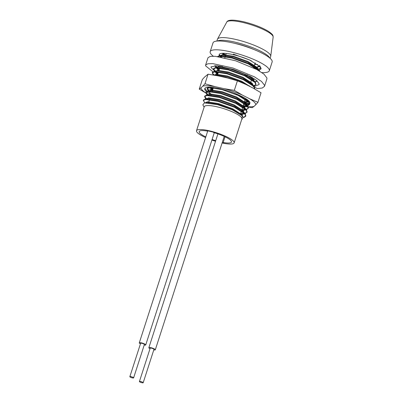 <?xml version="1.0" encoding="UTF-8"?>
<svg xmlns="http://www.w3.org/2000/svg" width="403" height="403" viewBox="0 0 403 403"><rect width="100%" height="100%" fill="white"/><g stroke="black" fill="none" stroke-linecap="round" stroke-linejoin="round"><path stroke-width="0.6" d="M254.197 87.003L253.16 86.479L253.804 86.464M254.308 86.444L259.048 84.549L259.058 83.638L256.605 80.489L250.868 76.721L233.428 69.447L216.95 65.749L211.081 66.833L211.091 67.477L214.154 70.495M254.726 87.27L257.316 88.579L262.282 88.015L264.509 86.313L264.519 85.224L261.502 81.426L254.464 76.862L233.07 68.067L212.849 63.644L207.797 63.77L205.616 65.069L205.626 65.87L212.986 71.794M216.139 73.381L217.756 74.132M250.253 83.814L250.857 83.905M251.87 84.046L252.772 84.156M264.509 86.313L266.882 78.968L266.902 77.925L263.945 74.142L256.958 69.588L235.604 60.777L215.328 56.309L210.2 56.42L207.988 57.725L205.616 65.069M249.729 103.566A22.598 4.781 -162.1 0 0 249.92 103.218A22.598 4.781 -162.1 0 0 238.566 94.972C229.579 90.851 216.774 87.411 209.812 87.144A24.86 5.254 -162.1 0 0 204.759 88.635A24.86 5.254 -162.1 0 0 206.432 91.587M204.845 88.438L207.137 91.295M210.804 88.887L212.663 89.889M245.049 103.39L249.402 103.299M243.739 103.979L245.16 104.07M246.319 99.445L247.054 99.481M245.014 100.035L246.429 100.13M249.623 98.765L257.945 102.322L261.028 92.771L253.074 88.086L245.724 84.368L237.407 80.807L234.319 90.363L224.033 88.645A28.704 6.07 17.9 0 1 233.453 91.567A28.704 6.07 17.9 0 1 242.279 95.043L249.623 98.765A28.704 6.07 17.9 0 1 255.789 104.73L254.011 106.392A28.704 6.07 17.9 0 1 248.288 106.755M212.361 90.836L209.62 89.098M209.147 87.144L207.605 87.668L207.303 88.116M207.278 88.373L209.454 90.871M211.842 87.668L213.137 88.428M243.573 104.488A22.598 4.781 -162.1 0 0 245.805 104.573M246.51 104.553A22.598 4.781 -162.1 0 0 249.543 103.752M249.971 102.815L249.669 103.123M249.407 103.309L245.996 104.115M245.261 104.145L243.689 104.135M247.91 100.12L247.266 100.176M246.525 100.206L244.959 100.196M244.465 101.727L248.117 101.561M248.646 101.465L249.195 101.324M206.764 91.849L209.978 93.924M205.832 92.932A28.704 6.07 17.9 0 1 201.042 87.819L202.82 86.156A28.704 6.07 17.9 0 1 214.9 86.59L224.033 88.645M247.86 106.724A28.704 6.07 17.9 0 1 243.608 106.231M237.407 80.807L227.478 77.97L218.35 75.91L208.059 74.197L204.487 77.139L202.336 79.547L199.248 89.098L201.042 87.819M254.011 106.392L252.218 107.672L248.404 107.097M248.041 107.042L243.347 106.226M257.945 102.322L255.789 104.73M234.319 90.363L242.279 95.043M202.82 86.156L204.976 83.748L208.059 74.197M204.976 83.748L214.9 86.59M205.852 93.028L199.248 89.098M256.127 69.145A21.596 4.564 -162.1 0 0 257.22 69.114M257.88 69.049A21.596 4.564 -162.1 0 0 260.293 67.85A21.596 4.564 -162.1 0 0 260.046 66.641M261.895 72.59A31.071 6.569 -162.1 0 0 269.305 70.762A31.071 6.569 -162.1 0 0 258.273 61.528A31.071 6.569 -162.1 0 0 227.831 51.246A31.071 6.569 -162.1 0 0 210.175 51.66A31.071 6.569 -162.1 0 0 213.313 56.213M269.305 70.762L272.151 61.951A31.071 6.569 -162.1 0 0 261.119 52.717A31.071 6.569 -162.1 0 0 230.677 42.436A31.071 6.569 -162.1 0 0 213.021 42.854L210.175 51.66M251.417 60.853A21.596 4.564 -162.1 0 0 230.778 54.148A21.596 4.564 -162.1 0 0 219.187 54.571A21.596 4.564 -162.1 0 0 219.388 55.705M219.685 56.148A21.596 4.564 -162.1 0 0 220.461 56.979M140.446 343.855A3.39 0.715 17.9 0 1 139.282 342.867A3.39 0.715 17.9 0 1 143.015 343.321A3.39 0.715 17.9 0 1 145.73 344.953A3.39 0.715 17.9 0 1 144.209 345.069M132.028 376.936A1.98 0.418 17.9 0 1 133.61 377.883A1.98 0.418 17.9 0 1 131.433 377.621A1.98 0.418 17.9 0 1 129.847 376.669A1.98 0.418 17.9 0 1 132.028 376.936M129.847 376.669L140.627 343.301A1.98 0.418 17.9 0 1 142.803 343.568A1.98 0.418 17.9 0 1 144.39 344.515L133.61 377.883M150.022 348.701A3.39 0.715 17.9 0 1 148.853 347.713A3.39 0.715 17.9 0 1 149.624 347.512A3.39 0.715 17.9 0 1 153.306 348.439A3.39 0.715 17.9 0 1 155.306 349.799A3.39 0.715 17.9 0 1 154.535 350A3.39 0.715 17.9 0 1 153.785 349.92M142.733 382.85A1.98 0.418 17.9 0 1 140.587 382.311A1.98 0.418 17.9 0 1 139.423 381.515A1.98 0.418 17.9 0 1 139.871 381.399A1.98 0.418 17.9 0 1 142.017 381.938A1.98 0.418 17.9 0 1 143.186 382.734A1.98 0.418 17.9 0 1 142.733 382.85M139.423 381.515L150.198 348.147A1.98 0.418 17.9 0 1 150.646 348.031A1.98 0.418 17.9 0 1 152.792 348.57A1.98 0.418 17.9 0 1 153.961 349.366L143.186 382.734M222.108 142.974A19.772 4.181 -162.1 0 0 234.143 142.879L241.891 118.89A19.772 4.181 -162.1 0 0 217.388 106.886A19.772 4.181 -162.1 0 0 204.256 106.735L196.508 130.723A19.772 4.181 -162.1 0 0 205.59 137.564M234.143 142.879A19.772 4.181 -162.1 0 0 209.641 130.874A19.772 4.181 -162.1 0 0 196.508 130.723M211.907 140.063A19.772 4.181 -162.1 0 0 215.54 141.251M270.091 58.289L270.675 56.48A27.983 5.919 -162.1 0 0 270.725 56.249A27.983 5.919 -162.1 0 0 236.002 39.494A27.983 5.919 -162.1 0 0 217.509 39.061A27.983 5.919 -162.1 0 0 217.419 39.277L216.834 41.086M269.678 57.931A27.983 5.919 -162.1 0 0 235.14 42.164A27.983 5.919 -162.1 0 0 217.378 41.041M241.75 119.323L242.309 119.056L242.117 115.732L232.229 109.772L217.413 104.594L204.412 102.896L202.835 104.805L204.114 107.168M254.389 49.71A22.598 4.781 -162.1 0 0 236.687 43.776A22.598 4.781 -162.1 0 0 234.586 43.312M217.509 56.536L219.761 55.664L232.234 57.569L248.51 63.442L258.555 69.684L259.653 71.135M217.827 56.576L219.605 56.153L232.073 58.057L248.354 63.931L258.827 70.641M219.474 68.812L218.033 67.971M217.237 67.442L215.247 65.659M219.318 69.301L217.076 67.931M216.426 67.452L214.814 65.659M218.199 72.752L216.764 71.905M215.963 71.381L214.678 70.369L213.615 68.717M215.061 71.316L214.265 70.611L213.494 68.943L213.65 68.46L215.943 67.477L228.415 69.381L244.697 75.255L255.149 81.94L256.026 84.318L254.086 86.136M218.043 73.24L215.806 71.87M213.494 68.943L215.786 67.966L228.259 69.87L244.535 75.744L254.993 82.429L255.87 84.806M214.537 75.21L213.404 74.308L212.341 72.656M213.53 75.039L212.22 72.883L212.376 72.399L213.973 71.502L227.146 73.321L243.422 79.195L253.467 85.436L254.751 88.257L254.535 88.897M212.22 72.883L214.517 71.905L226.99 73.809L243.266 79.678L253.719 86.368L254.595 88.746M215.257 75.336L225.871 77.26L233.478 79.618M213.111 88.499L211.676 87.658M212.955 88.987L210.719 87.617M209.605 91.068L208.321 90.055L207.253 88.403M208.794 91.073L207.908 90.297L207.132 88.635L207.293 88.146L208.885 87.255L209.877 87.149M207.132 88.635L209.429 87.653L221.902 89.557L238.178 95.43L248.631 102.115L249.507 104.493L247.729 105.823M207.913 94.705L205.983 92.342M207.52 95.012L206.638 94.231L205.862 92.569L206.019 92.086L208.316 91.103L220.789 93.007L237.065 98.881L247.518 105.566L248.394 107.944L246.455 109.762M205.862 92.569L208.16 91.592L220.627 93.496L236.909 99.365L247.361 106.054L248.238 108.432M209.298 100.312L207.862 99.47M207.061 98.942L205.777 97.929L204.709 96.277M206.25 98.952L205.364 98.171L204.588 96.508L204.749 96.02L207.041 95.043L219.514 96.947L235.79 102.815L246.248 109.505L247.125 111.883L245.185 113.701M204.588 96.508L206.885 95.526L219.358 97.43L235.634 103.304L246.087 109.994L246.963 112.372M204.81 102.841L203.319 100.448L203.475 99.959L205.772 98.977L218.245 100.881L234.521 106.755L244.974 113.445L245.85 115.822L245.694 116.306L243.276 117.792M203.319 100.448L205.616 99.465L218.083 101.37L234.365 107.243L244.817 113.928L245.694 116.306M259.824 65.749L261.114 68.57L259.174 70.389M261.008 68.807L258.867 70.021M258.348 70.122L258.011 70.172M233.347 54.118L249.623 59.992L260.081 66.681L260.953 69.059M257.028 80.862L255.054 81.834M257.114 80.938L255.361 82.202M255.925 84.554L253.779 85.768M254.651 88.494L254.404 88.826M249.24 101.375L248.696 101.521M248.172 101.621L244.445 101.793M249.502 101.712L248.999 101.888M248.535 102.009L244.289 102.281M233.68 92.942L238.334 94.942L248.379 101.183L249.669 104.009L249.507 104.493M249.563 104.241L247.422 105.46M246.903 105.556L243.17 105.732M247.266 105.944L243.014 106.216M248.293 108.18L246.152 109.394M245.629 109.495L241.901 109.666M245.996 109.883L241.745 110.155M247.019 112.12L244.878 113.334M244.359 113.434L240.631 113.606M244.722 113.817L240.47 114.094M245.749 116.054L243.211 117.349M205.802 136.914A16.951 3.582 17.9 0 1 199.908 133.202A16.951 3.582 17.9 0 1 199.198 131.59A16.951 3.582 17.9 0 1 207.469 131.106L207.57 130.789M207.469 131.106L207.051 130.668L213.212 132.108L213.635 132.547A16.951 3.582 17.9 0 1 231.453 142.012A16.951 3.582 17.9 0 1 223.181 142.496L223.6 142.934L222.224 142.612M215.726 140.682A16.951 3.582 17.9 0 1 212.094 139.488M225.03 136.778L223.181 142.496M257.638 64.52L254.706 64.359M225.519 55.755L222.129 53.317M259.119 65.709L259.089 66.374L256.323 67.825M255.583 67.906L253.794 67.961M220.668 57.014L220.376 56.118M220.743 55.629L222.416 55.211L233.433 56.954L247.815 62.208L256.646 67.739L257.406 68.646M257.849 69.648L257.865 70.092M220.174 66.646L219.277 66.011M254.605 78.983L253.527 79.436M252.862 79.582L252.51 79.638M218.9 70.585L217.494 69.523L216.557 67.931M216.93 67.442L218.597 67.024L229.614 68.767L244.001 74.016L252.832 79.552L253.588 80.459M251.588 83.517L251.235 83.577M217.63 74.525L216.225 73.462L215.288 71.865M215.655 71.376L217.328 70.963L228.345 72.701L242.727 77.955L251.558 83.486L252.318 84.398M214.567 75.215L216.053 74.898L227.07 76.641L241.457 81.895L247.82 85.426M246.696 99.234L246.147 99.324M212.542 90.272L211.137 89.209L210.2 87.617M245.961 98.755L247.23 100.146M247.674 101.148L247.644 101.813L244.878 103.264M210.819 93.904L209.862 93.148L208.93 91.557M209.298 91.068L210.965 90.65L221.988 92.393L236.37 97.642L245.2 103.173L245.956 104.085M246.404 105.087L246.369 105.747L243.603 107.198M208.029 95.002L209.696 94.584L220.713 96.327L235.1 101.581L243.926 107.112L244.686 108.024M245.13 109.022L245.1 109.687L242.334 111.137M206.754 98.942L208.427 98.523L219.444 100.266L233.826 105.521L242.656 111.052L243.417 111.958M243.86 112.961L243.825 113.621L241.352 115.031M205.671 102.775L207.152 102.463L218.169 104.206L232.556 109.455L241.729 115.359M225.73 55.095L222.98 53.282M259.255 65.835L257.114 67.069L255.517 67.271M254.661 67.301L253.759 67.301M221.685 57.196L220.728 56.118M220.572 55.629L222.627 54.556L233.644 56.299L248.026 61.548L257.26 67.523L258.086 69.235M257.985 69.769L257.809 70.057M252.283 79.033L251.779 79.074M219.111 69.931L216.91 67.926M216.759 67.442L218.809 66.369L222.446 66.555M247.029 74.767L253.447 79.336L254.273 81.048M251.014 82.973L250.51 83.013M217.842 73.865L215.64 71.865M215.484 71.381L217.539 70.303L228.556 72.046L242.944 77.3L252.172 83.275L252.998 84.983M214.245 75.079L216.265 74.243L227.287 75.986L241.669 81.235L250.525 86.796M245.916 98.72L245.422 98.765M212.754 89.617L210.552 87.617M247.714 99.969L247.91 100.735M247.81 101.269L245.664 102.508L244.153 102.7M209.127 91.068L211.182 89.99L222.199 91.733L236.581 96.987L245.815 102.961L246.641 104.674M246.535 105.208L244.394 106.447L242.878 106.639M207.857 95.002L209.908 93.929L220.925 95.672L235.312 100.926L244.545 106.896L245.372 108.609M245.266 109.148L243.12 110.382L241.609 110.578M206.583 98.942L208.638 97.869L219.655 99.612L234.037 104.861L243.271 110.835L244.097 112.548M243.996 113.082L241.85 114.321L240.677 114.487M205.293 102.795L207.364 101.803L218.381 103.546L232.768 108.8L242.001 114.774L242.823 116.583M225.761 54.999L223.111 53.277M242.878 22.467A24.397 5.158 -162.1 0 0 226.758 22.089C227.831 19.631 233.423 19.515 243.533 21.737C253.547 24.205 261.834 27.394 268.383 31.303C273.839 35.197 272.791 35.283 273.153 37.076A24.397 5.158 -162.1 0 0 242.878 22.467M145.73 344.953L214.275 132.728M139.282 342.867L207.767 130.834M148.853 347.713L217.917 133.892M155.306 349.799L224.229 136.4M253.578 67.855L253.91 66.838M254.066 66.354L255.18 62.903M226.758 22.089L217.509 39.061M240.41 114.286L241.432 111.112M241.593 110.624L242.707 107.173M242.863 106.684L243.976 103.233M244.137 102.75L245.251 99.299M245.407 98.811L245.518 98.473M249.462 86.257L249.573 85.92M250.495 83.063L250.631 82.64M250.842 81.985L251.608 79.613M251.764 79.124L251.9 78.706M252.112 78.046L252.283 77.522M208.467 102.886L208.608 102.448M208.819 101.793L209.52 99.627M209.676 99.138L209.882 98.513M210.95 95.204L211.152 94.574M212.22 91.264L212.421 90.635M212.638 89.98L213.333 87.814M217.509 74.887L218.421 72.066M218.784 70.948L219.695 68.127M219.852 67.639L220.325 66.173M273.153 37.076L270.725 56.249M219.061 55.75L221.746 55.292M258.555 69.684L256.646 67.739M215.242 67.563L217.932 67.105M254.741 81.497L252.832 79.552M213.973 71.502L216.658 71.039M253.467 85.436L251.558 83.486M214.285 75.17L215.388 74.978M208.885 87.255L209.535 87.139M248.379 101.183L246.47 99.239M207.616 91.189L210.301 90.725M247.11 105.123L245.2 103.173M206.341 95.128L209.031 94.665M245.835 109.062L243.926 107.112M205.072 99.062L207.757 98.604M244.566 112.996L242.656 111.052M204.412 102.896L206.487 102.538M242.117 115.732L241.382 114.986M259.089 66.374L259.3 65.719M220.391 56.047L220.602 55.392M257.814 70.308L258.026 69.654M216.577 67.86L216.789 67.205M215.303 71.799L215.519 71.145M247.644 101.813L247.855 101.153M208.945 91.486L209.157 90.831M246.369 105.747L246.581 105.092M207.676 95.425L207.888 94.765M245.1 109.687L245.311 109.027M206.401 99.36L206.613 98.705M243.825 113.621L244.037 112.966M256.852 67.12L259.537 66.656M221.262 56.803L220.587 56.113M220.124 55.644L219.353 54.858M217.449 68.616L216.769 67.926M216.305 67.457L215.54 66.671M216.174 72.555L215.499 71.865M214.975 71.331L214.265 70.611M213.469 75.029L212.996 74.545M211.086 88.307L210.411 87.617M245.407 102.558L248.092 102.095M209.817 92.242L209.142 91.552M208.678 91.078L207.908 90.297M244.132 106.493L246.822 106.029M207.404 95.017L206.638 94.231M242.863 110.432L245.548 109.969M206.135 98.957L205.364 98.171M241.588 114.371L244.278 113.908M224.839 57.851L225.257 56.566M225.413 56.077L226.259 53.453"/></g></svg>
